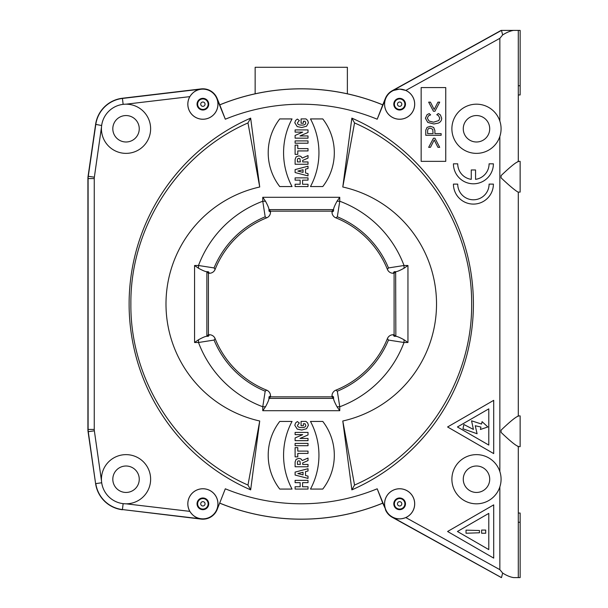 <?xml version="1.0" encoding="UTF-8"?>
<svg xmlns="http://www.w3.org/2000/svg" width="608" height="608" viewBox="0 0 608 608"><rect width="100%" height="100%" fill="white"/><g stroke="black" fill="none" stroke-linecap="round" stroke-linejoin="round"><path stroke-width="0.91" d="M101.658 125.522L95.608 124.359A30.742 30.742 0 0 1 122.413 98.245L201.073 88.912A15.367 15.367 0 0 1 217.109 98.359L219.762 104.834A215.194 215.194 0 0 1 382.759 104.834L377.196 119.206L385.685 98.473A15.071 15.071 0 0 0 393.764 118.058A15.071 15.071 0 0 0 413.448 110.2A15.071 15.071 0 0 0 405.81 90.432L499.852 38.334L499.852 121.091C501.494 126.213 501.494 131.336 499.852 136.45L499.852 471.55C501.494 476.664 501.494 481.787 499.852 486.909L499.852 569.666L502.656 573.063C506.692 575.594 510.34 577.106 513.6 577.6L518.297 577.6L518.297 446.644M122.413 98.245L122.436 98.443A30.544 30.544 0 0 0 95.806 124.389L88.274 176.305L94.354 177.186A9.644 9.644 0 0 0 94.255 178.577L88.107 178.577L88.107 429.423A15.793 15.793 0 0 0 88.274 431.695L95.608 483.641L88.076 431.718A15.983 15.983 0 0 1 87.909 429.423L87.909 178.577A15.983 15.983 0 0 1 88.076 176.282L95.608 124.359M308.02 155.557L302.282 158.042L300.8 156.317L298.779 155.884L296.111 156.849L295.108 159.44L295.108 164.259L308.02 164.259L308.02 161.948L302.7 161.948L302.7 160.413L308.02 158.088L308.02 155.557M216.836 509.527A15.071 15.071 0 0 0 201.864 488.786A15.071 15.071 0 0 0 189.84 511.366C192.812 515.888 196.566 518.396 201.096 518.89L122.436 509.557L201.073 519.088A15.367 15.367 0 0 0 217.109 509.641L225.317 488.794L217.109 509.641M499.852 569.666L405.81 517.568A15.071 15.071 0 0 0 413.448 497.8A15.071 15.071 0 0 0 393.764 489.942A15.071 15.071 0 0 0 385.685 509.527L377.196 488.794L382.759 503.166A215.194 215.194 0 0 1 219.762 503.166M201.073 88.912L201.096 89.11C196.559 89.612 192.804 92.12 189.84 96.634A15.071 15.071 0 0 0 201.864 119.214A15.071 15.071 0 0 0 216.836 98.473L225.317 119.206L219.762 104.834M250.656 489.873L259.722 421.002A119.89 119.89 0 0 1 259.722 186.998L250.656 118.127A202.897 202.897 0 0 0 250.656 489.873L247.973 485.062C177.597 454.184 130.082 380.388 130.88 303.992C130.104 227.111 178.045 153.588 247.973 122.938L259.722 186.998M342.79 421.002L351.857 489.873A202.897 202.897 0 0 0 351.857 118.127L342.79 186.998A119.89 119.89 0 0 1 342.79 421.002L354.54 485.062L351.857 489.873M310.483 118.932A71.805 71.805 0 0 1 310.483 186.565L322.78 186.565A55.336 55.336 0 0 0 322.78 118.932L310.483 118.932M292.038 186.565A71.805 71.805 0 0 1 292.038 118.932L279.741 118.932A55.336 55.336 0 0 0 279.741 186.565L292.038 186.565M292.038 489.068L279.741 489.068A55.336 55.336 0 0 1 279.741 421.435L292.038 421.435A71.805 71.805 0 0 0 292.038 489.068M310.483 421.435A71.805 71.805 0 0 1 310.483 489.068L322.78 489.068A55.336 55.336 0 0 0 322.78 421.435L310.483 421.435M308.02 480.366L308.02 482.646L302.579 482.646L302.579 486.765L308.02 486.765L308.02 489.06L295.108 489.06L295.108 486.742L300.147 486.742L300.147 482.646L295.108 482.646L295.108 480.366L308.02 480.366M308.02 468.707L308.02 470.987L305.528 471.618L305.528 475.486L308.02 476.117L308.02 478.397L295.108 475.046L295.108 472.097L308.02 468.707M308.02 458.052L308.02 460.583L302.7 462.908L302.7 464.444L308.02 464.444L308.02 466.762L295.108 466.762L295.108 461.936L296.111 459.344L298.779 458.379L300.8 458.812L302.282 460.537L308.02 458.052M297.783 447.625L297.783 451.106L308.02 451.106L308.02 453.416L297.783 453.416L297.783 456.866L295.108 456.866L295.108 447.625L297.783 447.625M308.02 443.407L308.02 445.71L295.108 445.71L295.108 443.407L308.02 443.407M308.02 432.41L308.02 434.956L299.987 438.436L308.02 438.436L308.02 440.656L295.108 440.656L295.108 437.942L302.7 434.636L295.108 434.636L295.108 432.41L308.02 432.41M307.656 422.932L305.984 421.405L301.074 421.405L301.074 425.737L303.369 425.737L303.369 423.738L305.034 423.738L305.748 425.418C305.748 426.877 304.41 427.606 301.735 427.606C298.916 427.606 297.502 426.831 297.494 425.273L299.326 423.016L297.35 421.564L295.594 422.955L294.796 425.273L297.213 429.081L301.788 430.023L306.569 428.693L308.416 425.258L307.656 422.932M308.02 177.87L308.02 180.15L302.579 180.15L302.579 184.27L308.02 184.27L308.02 186.565L295.108 186.565L295.108 184.239L300.147 184.239L300.147 180.15L295.108 180.15L295.108 177.87L308.02 177.87M308.02 166.212L308.02 168.492L305.528 169.115L305.528 172.991L308.02 173.614L308.02 175.902L295.108 172.543L295.108 169.602L308.02 166.212M297.783 145.13L297.783 148.61L308.02 148.61L308.02 150.921L297.783 150.921L297.783 154.371L295.108 154.371L295.108 145.13L297.783 145.13M308.02 140.912L308.02 143.207L295.108 143.207L295.108 140.912L308.02 140.912M308.02 129.914L308.02 132.46L299.987 135.941L308.02 135.941L308.02 138.16L295.108 138.16L295.108 135.447L302.7 132.141L295.108 132.141L295.108 129.914L308.02 129.914M307.656 120.437L305.984 118.91L301.074 118.91L301.074 123.234L303.369 123.234L303.369 121.235L305.034 121.235L305.748 122.922C305.748 124.382 304.41 125.104 301.735 125.104C298.916 125.111 297.502 124.328 297.494 122.778L299.326 120.521L297.35 119.069L295.594 120.46L294.796 122.778L297.213 126.586L301.788 127.528L306.569 126.198L308.416 122.763L307.656 120.437M493.704 504.868L447.587 531.491L493.704 558.114L493.704 504.868M453.431 184.11L457.733 184.11A15.679 15.679 0 0 0 473.412 199.789A15.679 15.679 0 0 0 489.09 184.11L493.392 184.11A19.98 19.98 0 0 1 473.412 204.09A19.98 19.98 0 0 1 453.431 184.11M453.431 163.818L457.733 163.818A15.679 15.679 0 0 0 471.261 179.345L471.261 169.966L475.562 169.966L475.562 179.345A15.679 15.679 0 0 0 489.09 163.818L493.392 163.818A19.98 19.98 0 0 1 473.412 183.798A19.98 19.98 0 0 1 453.431 163.818M445.748 161.356L421.154 161.356L421.154 87.582L445.748 87.582L445.748 161.356M447.587 426.968L493.704 453.591L493.704 400.345L447.587 426.968M88.076 431.718L94.354 430.814L101.49 480.814M101.635 482.304L101.696 482.76L95.806 483.611A30.544 30.544 0 0 0 122.436 509.557L123.135 503.652L126.031 503.819A24.594 24.594 0 0 1 104.736 466.929A24.594 24.594 0 0 1 147.334 466.929A24.594 24.594 0 0 1 126.031 503.819L189.84 511.366M216.805 509.512A15.04 15.04 0 0 1 187.971 501.881A15.04 15.04 0 0 1 206.735 489.28A15.04 15.04 0 0 1 216.805 509.512M95.608 483.641A30.742 30.742 0 0 0 122.413 509.755M385.685 509.527L382.759 503.166M385.404 509.641A15.367 15.367 0 0 0 392.183 517.264L501.364 577.6M399.631 518.86A15.04 15.04 0 0 1 395.785 489.28A15.04 15.04 0 0 1 414.542 501.881A15.04 15.04 0 0 1 399.631 518.86M405.81 517.568C400.763 519.498 396.256 519.338 392.274 517.096L392.183 517.264M392.274 517.096L501.478 577.6L502.656 573.063M518.008 161.356L520.136 161.356L520.136 192.098L518.039 192.098C514.854 190.274 509.2 185.524 501.083 177.855L501.083 175.606C510.408 166.706 516.146 162.055 518.297 161.667M518.297 161.356L518.297 30.4L513.6 30.4C510.348 30.886 506.692 32.399 502.656 34.937L499.852 38.334M518.297 446.333C516.169 445.96 510.431 441.317 501.076 432.394L501.083 430.145C510.408 421.245 516.146 416.594 518.297 416.206M518.297 192.098L518.297 415.902M518.297 94.954L520.136 94.954L520.136 30.4L518.297 30.4M385.685 98.473L385.404 98.359A15.367 15.367 0 0 1 392.183 90.736L501.129 30.4L513.6 30.4L501.478 30.4L502.656 34.937M392.183 90.736L399.631 89.08L405.81 90.432M399.631 89.14A15.04 15.04 0 0 1 412.657 111.697A15.04 15.04 0 0 1 386.612 111.697A15.04 15.04 0 0 1 399.631 89.14M399.631 110.018A5.844 5.844 0 0 0 404.692 101.262A5.844 5.844 0 0 0 394.577 101.262A5.844 5.844 0 0 0 399.631 110.018M385.404 98.359L382.759 104.834M201.119 89.247A15.04 15.04 0 0 1 217.9 103.292A15.04 15.04 0 0 1 202.89 119.221A15.04 15.04 0 0 1 187.872 105.07A15.04 15.04 0 0 1 201.119 89.247M189.84 96.634L126.031 104.181A24.594 24.594 0 0 1 150.624 128.774A24.594 24.594 0 0 1 126.031 153.368A24.594 24.594 0 0 1 101.437 128.774A24.594 24.594 0 0 1 126.031 104.181M123.553 104.302L123.135 104.348L122.436 98.443L201.096 89.11M101.498 127.057L94.354 177.186M518.297 577.6L520.136 577.6L520.136 513.046L518.297 513.046M518.008 446.644L520.136 446.644L520.136 415.902L518.008 415.902M126.031 141.991A13.216 13.216 0 0 0 137.476 122.162A13.216 13.216 0 0 0 114.585 122.162A13.216 13.216 0 0 0 126.031 141.991M476.49 141.991A13.216 13.216 0 0 0 487.935 122.162A13.216 13.216 0 0 0 465.036 122.162A13.216 13.216 0 0 0 476.49 141.991M476.49 153.368A24.594 24.594 0 0 1 471.322 104.728A24.594 24.594 0 0 1 499.852 121.091A24.594 24.594 0 0 1 476.49 153.368M208.422 334.742L209.403 334.742A6.148 6.148 -56.1 0 1 215.11 338.595A92.842 92.842 0 0 0 266.661 390.154A6.148 6.148 -33.9 0 1 270.514 395.854L270.514 396.842L331.998 396.842L331.998 395.854A6.148 6.148 -146.1 0 1 335.859 390.154A92.842 92.842 0 0 0 387.41 338.595A6.148 6.148 -123.9 0 1 393.118 334.742L394.098 334.742L394.098 273.258L393.118 273.258A6.148 6.148 123.9 0 1 387.41 269.405A92.842 92.842 0 0 0 335.859 217.846A6.148 6.148 146.1 0 1 331.998 212.146L331.998 211.158L270.514 211.158L270.514 212.146A6.148 6.148 33.9 0 1 266.661 217.846A92.842 92.842 0 0 0 215.11 269.405A6.148 6.148 56.1 0 1 209.403 273.258L208.422 273.258L208.422 334.742L206.674 336.315L208.377 336.27L209.403 334.742M209.403 273.258L208.377 271.73L206.674 271.685L208.422 273.258M270.514 395.854L268.987 396.887L268.941 398.59L270.514 396.842M387.41 338.595L388.466 340.07A94.369 94.369 0 0 1 337.326 391.202L339.758 406.767L339.758 410.696L337.022 406.767C334.719 402.526 333.572 399.798 333.579 398.59L331.998 396.842M268.941 398.59C268.949 399.79 267.801 402.511 265.498 406.767L262.762 410.696L262.762 406.767L265.187 391.202L266.661 390.154M215.11 338.595L214.054 340.07L198.497 342.502A109.736 109.736 0 0 0 262.762 406.767L265.498 406.767M206.674 336.315C205.474 336.308 202.745 337.455 198.497 339.758L194.568 342.502L194.568 265.498L198.497 265.498L214.054 267.93L215.11 269.405M206.674 271.685C205.474 271.692 202.745 270.545 198.497 268.242L194.568 265.498M266.661 217.846L265.187 216.798L262.762 201.233L262.762 197.304L265.498 201.233C267.794 205.474 268.941 208.202 268.941 209.41L270.514 211.158M268.941 209.41L268.987 211.113L270.514 212.146M331.998 212.146L333.534 211.113L333.579 209.41L331.998 211.158M333.579 209.41C333.572 208.21 334.719 205.489 337.022 201.233L339.758 197.304L339.758 201.233L337.326 216.798L335.859 217.846M387.41 269.405L388.466 267.93L404.024 265.498L407.953 265.498L404.024 268.242C399.783 270.537 397.054 271.685 395.846 271.685L394.098 273.258M395.846 271.685L394.144 271.73L393.118 273.258M395.656 271.7L395.846 336.315C397.047 336.308 399.775 337.455 404.024 339.758L407.953 342.502L404.024 342.502L388.466 340.07M395.846 336.315L394.144 336.27L393.118 334.742M395.656 336.3L394.098 334.742M333.579 398.59L333.534 396.887L331.998 395.854M476.49 492.45A13.216 13.216 0 0 0 489.706 479.226A13.216 13.216 0 0 0 476.49 466.009A13.216 13.216 0 0 0 463.266 479.226A13.216 13.216 0 0 0 476.49 492.45M476.49 503.819A24.594 24.594 0 0 1 455.187 466.929A24.594 24.594 0 0 1 497.785 466.929A24.594 24.594 0 0 1 476.49 503.819M202.89 110.018A5.844 5.844 0 0 0 207.944 101.262A5.844 5.844 0 0 0 197.828 101.262A5.844 5.844 0 0 0 202.89 110.018M399.631 509.664A5.844 5.844 0 0 0 405.034 501.6A5.844 5.844 0 0 0 395.527 499.67A5.844 5.844 0 0 0 399.631 509.664M126.031 492.45A13.216 13.216 0 0 0 139.255 479.226A13.216 13.216 0 0 0 126.031 466.009A13.216 13.216 0 0 0 112.814 479.226A13.216 13.216 0 0 0 126.031 492.45M202.89 509.664A5.844 5.844 0 0 0 208.286 501.6A5.844 5.844 0 0 0 198.778 499.67A5.844 5.844 0 0 0 202.89 509.664M259.722 421.002L247.973 485.062M247.973 122.938L250.656 118.127M351.857 118.127L354.54 122.938C424.589 153.429 472.31 227.521 471.641 303.932C472.446 380.122 424.802 454.457 354.54 485.062M342.79 186.998L354.54 122.938M303.05 472.249L303.05 474.871L297.836 473.571L303.05 472.249M298.832 460.796L299.942 461.16L300.337 464.421L297.441 464.421L297.441 462.088L297.836 461.16L298.832 460.796M303.05 169.754L303.05 172.376L297.836 171.068L303.05 169.754M457.429 531.491L488.786 513.388L488.786 549.594L457.429 531.491M479.461 530.51L466.032 530.138L466.032 533.239L479.461 532.775L479.461 530.51M485.708 530.07L485.708 533.239L481.62 533.239L481.62 530.07L485.708 530.07M434.933 138.214L439.706 147.326L437.935 147.326L434.203 139.969L430.456 147.326L428.663 147.326L433.466 138.214L434.933 138.214M430.396 126.289L433.686 127.452L434.91 130.583L434.91 133.608L441.134 133.608L441.134 135.288L425.76 135.288L425.76 130.241L427.059 127.384L430.396 126.289M432.721 129.337L430.396 128.174C428.549 128.174 427.629 129.071 427.629 130.872L427.629 133.608L433.078 133.608L432.721 129.337M438.3 113.536L440.382 114.897L441.666 118.195C441.666 120.498 440.542 122.14 438.284 123.12L433.914 123.994L427.758 122.398L425.41 118.226L427.059 114.676L429.24 113.59L430.624 114.889L428.564 115.771L427.325 118.127L429.043 121.068L433.527 122.193L438.824 120.559L439.789 118.226L438.444 115.604L436.78 114.707L438.3 113.536M439.706 102.152L434.933 111.256L433.443 111.256L428.663 102.152L430.434 102.152L434.18 109.486L437.935 102.152L439.706 102.152M457.429 426.968L488.786 408.865L488.786 445.071L457.429 426.968M487.859 426.968L482.076 421.648L481.566 424.057L471.565 420.82L473.412 429.423L463.874 424.506L462.962 428.807L477.098 433.732L475.258 425.737L480.928 427.067L480.411 429.468L487.859 426.968M298.832 158.3L299.942 158.665L300.337 161.918L297.441 161.918L297.441 159.592L297.836 158.665L298.832 158.3M255.147 93.807L255.147 67.29L347.373 67.29L347.373 93.807M347.046 163.818L347.373 162.04M255.147 162.04L255.474 163.818M87.909 399.296L87.909 202.555M94.354 430.814A9.644 9.644 0 0 1 94.255 429.423L94.255 178.577M377.196 488.794A199.789 199.789 0 0 1 225.317 488.794M225.317 119.206A199.789 199.789 0 0 1 377.196 119.206M337.022 406.767L339.758 406.767A109.736 109.736 0 0 0 404.024 342.502L404.024 339.758M339.758 410.696L262.762 410.696M198.497 339.758L198.497 342.502L194.568 342.502M265.498 201.233L262.762 201.233A109.736 109.736 0 0 0 198.497 265.498L198.497 268.242M262.762 197.304L339.758 197.304M404.024 268.242L404.024 265.498A109.736 109.736 0 0 0 339.758 201.233L337.022 201.233M407.953 265.498L407.953 342.502M87.909 429.423L94.255 429.423M382.774 503.112A215.156 215.156 0 0 1 219.746 503.112M392.274 90.904L501.478 30.4M399.631 98.937A5.244 5.244 0 0 1 404.875 104.181A5.244 5.244 0 0 1 399.631 109.425A5.244 5.244 0 0 1 394.387 104.181A5.244 5.244 0 0 1 399.631 98.937M399.631 102.007A2.174 2.174 0 0 1 401.804 104.181A2.174 2.174 0 0 1 399.631 106.354A2.174 2.174 0 0 1 397.465 104.181A2.174 2.174 0 0 1 399.631 102.007M87.909 178.577L88.107 178.577A15.793 15.793 0 0 1 88.274 176.305L88.076 176.282M206.864 271.7L206.864 336.3M214.054 340.07A94.369 94.369 0 0 0 265.187 391.202M268.964 398.4L333.556 398.4M265.187 216.798A94.369 94.369 0 0 0 214.054 267.93M333.556 209.6L268.964 209.6M388.466 267.93A94.369 94.369 0 0 0 337.326 216.798M337.326 391.202L335.859 390.154M202.89 98.937A5.244 5.244 0 0 1 208.134 104.181A5.244 5.244 0 0 1 202.89 109.425A5.244 5.244 0 0 1 197.638 104.181A5.244 5.244 0 0 1 202.89 98.937M202.89 102.007A2.174 2.174 0 0 1 205.056 104.181A2.174 2.174 0 0 1 202.89 106.354A2.174 2.174 0 0 1 200.716 104.181A2.174 2.174 0 0 1 202.89 102.007M219.746 104.888A215.156 215.156 0 0 1 382.774 104.888M397.586 508.653A5.244 5.244 0 0 1 396.469 499.632A5.244 5.244 0 0 1 404.837 503.181A5.244 5.244 0 0 1 397.586 508.653M400.482 501.82A2.174 2.174 0 0 1 401.63 504.67A2.174 2.174 0 0 1 398.787 505.818A2.174 2.174 0 0 1 397.632 502.976A2.174 2.174 0 0 1 400.482 501.82M200.838 508.653A5.244 5.244 0 0 1 199.728 499.632A5.244 5.244 0 0 1 208.088 503.181A5.244 5.244 0 0 1 200.838 508.653M203.733 501.82A2.174 2.174 0 0 1 204.888 504.67A2.174 2.174 0 0 1 202.038 505.818A2.174 2.174 0 0 1 200.891 502.976A2.174 2.174 0 0 1 203.733 501.82M520.136 85.736L518.297 85.736M518.297 522.264L520.136 522.264"/></g></svg>
